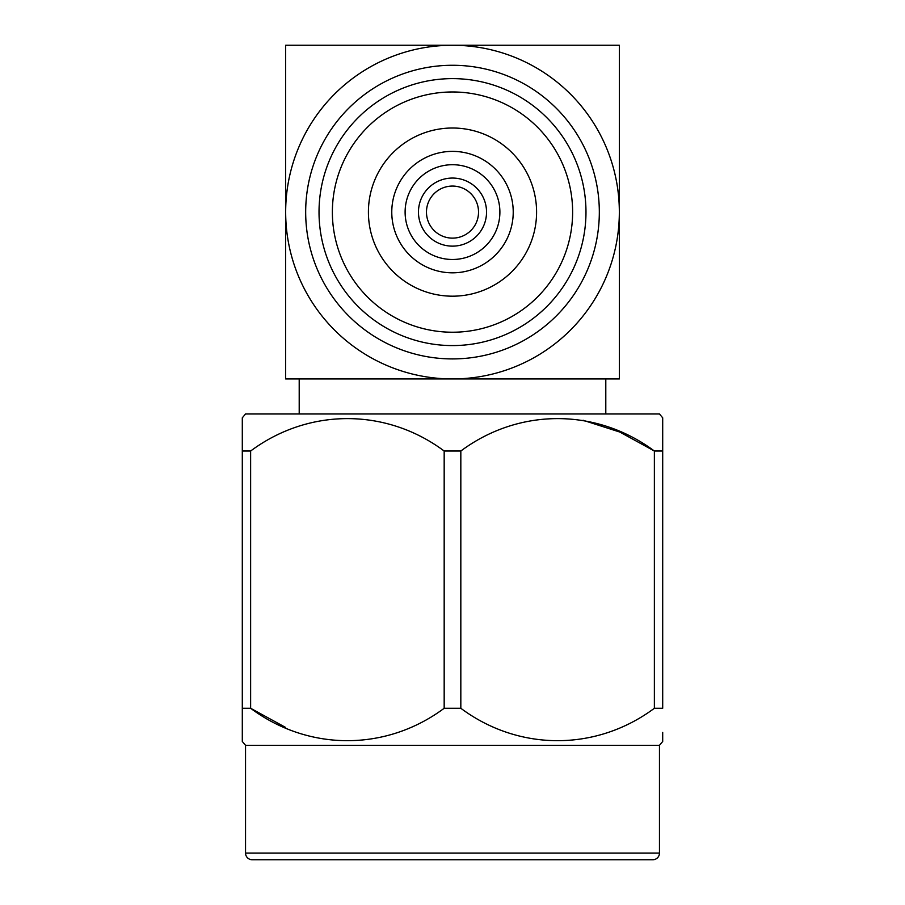 <?xml version="1.0" encoding="UTF-8"?>
<svg xmlns="http://www.w3.org/2000/svg" width="905" height="905" viewBox="0 0 905 905"><rect width="100%" height="100%" fill="white"/><g stroke="black" fill="none" stroke-linecap="round" stroke-linejoin="round"><path stroke-width="1.36" d="M513.226 212.098A60.726 60.726 0 0 0 452.5 151.373A60.726 60.726 0 0 0 391.775 212.098A60.726 60.726 0 0 0 452.5 272.824A60.726 60.726 0 0 0 513.226 212.098M368.414 212.098A84.086 84.086 0 0 0 452.5 296.184A84.086 84.086 0 0 0 536.586 212.098A84.086 84.086 0 0 0 452.5 128.012A84.086 84.086 0 0 0 368.414 212.098M345.812 45.25L377.645 45.25M387.781 45.25L410.225 45.25M541.326 45.25L559.188 45.25M299.204 378.946L299.204 413.97M605.796 378.946L605.796 413.97M599.325 212.098A146.825 146.825 0 0 1 452.5 358.923A146.825 146.825 0 0 1 305.675 212.098A146.825 146.825 0 0 1 452.5 65.273A146.825 146.825 0 0 1 599.325 212.098M585.976 212.098A133.476 133.476 0 0 1 452.5 345.574A133.476 133.476 0 0 1 319.024 212.098A133.476 133.476 0 0 1 452.5 78.622A133.476 133.476 0 0 1 585.976 212.098M332.373 212.098A120.127 120.127 0 0 0 452.5 332.226A120.127 120.127 0 0 0 572.627 212.098A120.127 120.127 0 0 0 452.5 91.971A120.127 120.127 0 0 0 332.373 212.098M499.888 212.098A47.388 47.388 0 0 1 452.5 259.486A47.388 47.388 0 0 1 405.112 212.098A47.388 47.388 0 0 1 452.5 164.71A47.388 47.388 0 0 1 499.888 212.098M418.461 212.098A34.039 34.039 0 0 0 452.5 246.137A34.039 34.039 0 0 0 486.539 212.098A34.039 34.039 0 0 0 452.5 178.059A34.039 34.039 0 0 0 418.461 212.098M426.47 212.098A26.03 26.03 0 0 1 452.5 186.068A26.03 26.03 0 0 1 478.53 212.098A26.03 26.03 0 0 1 452.5 238.128A26.03 26.03 0 0 1 426.47 212.098M652.788 859.75L252.212 859.75A6.674 6.674 0 0 1 245.538 853.076L659.462 853.076A6.674 6.674 0 0 1 652.788 859.75L252.212 859.75M659.462 853.076L659.462 745.324L245.538 745.324L245.538 853.076M245.538 745.324L242.302 741.467L242.302 708.276L242.302 732.417M242.302 739.905L242.302 741.467M285.663 727.462L250.628 708.276C308.447 751.342 385.892 751.614 444.174 708.276L444.174 451.018C386.356 407.951 308.922 407.68 250.628 451.018L250.628 708.276L242.302 708.276L242.302 417.827L245.538 413.97L659.462 413.97L662.698 417.827L662.698 451.018L662.698 426.877M659.462 745.324L662.698 741.467L662.698 739.905M662.698 732.417L662.698 741.467M583.046 420.259L619.891 432.081L654.372 451.018C596.553 407.951 519.108 407.68 460.826 451.018L460.826 708.276C518.644 751.342 596.078 751.614 654.372 708.276L654.372 451.018L662.698 451.018L662.698 708.276L654.372 708.276M242.302 426.877L242.302 451.018L250.628 451.018M460.826 708.276L444.174 708.276M444.174 451.018L460.826 451.018M619.337 212.098A166.837 166.837 0 0 0 452.5 45.261A166.837 166.837 0 0 0 285.663 212.098A166.837 166.837 0 0 0 452.5 378.935A166.837 166.837 0 0 0 619.337 212.098L619.337 378.946L285.663 378.946L285.663 45.25L619.337 45.25L619.337 212.098"/></g></svg>

